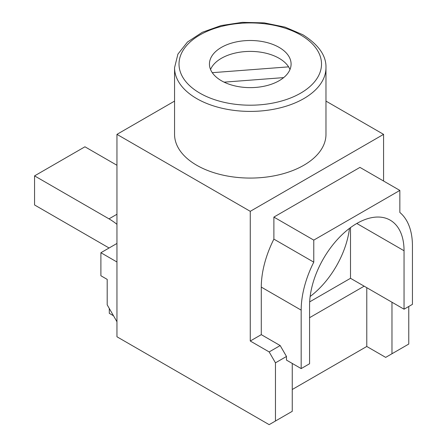 <?xml version="1.0" encoding="UTF-8"?>
<svg xmlns="http://www.w3.org/2000/svg" width="447" height="447" viewBox="0 0 447 447"><rect width="100%" height="100%" fill="white"/><g stroke="black" fill="none" stroke-linecap="round" stroke-linejoin="round"><path stroke-width="0.67" d="M279.135 47.399A40.822 23.568 0 0 0 234.647 42.286A40.822 23.568 0 0 0 209.442 64.061A40.822 23.568 0 0 0 221.399 80.728A40.822 23.568 0 0 0 265.887 85.835A40.822 23.568 0 0 0 291.092 64.061A40.822 23.568 0 0 0 279.135 47.399M289.98 69.514A40.822 23.568 0 0 0 288.594 66.86A40.822 23.568 0 0 0 279.135 58.306A40.822 23.568 0 0 0 239.145 52.293A40.822 23.568 0 0 0 210.554 69.514M196.736 165.267A75.705 43.711 0 0 0 279.241 174.743A75.705 43.711 0 0 0 325.975 134.363L325.975 67.698A75.705 43.711 180 0 1 279.241 108.079A75.705 43.711 180 0 1 196.736 98.603A75.705 43.711 180 0 1 174.559 67.698L174.559 134.363A75.705 43.711 0 0 0 196.736 165.267M310.145 296.49A66.061 38.14 120 0 0 349.476 228.367M109.297 308.475L109.297 313.325L113.493 315.75M383.576 181.024L383.576 134.363L325.975 101.106M399.847 190.416L313.772 240.112L313.772 262.154A78.678 45.426 120 0 0 301.177 310.134L301.177 368.591L309.575 363.746L309.575 305.284A66.799 38.565 -60 0 1 338.731 238.061A66.799 38.565 -60 0 1 390.209 220.164A66.799 38.565 -60 0 1 404.043 250.745L404.043 309.201L412.441 304.351L412.441 245.895A78.678 45.426 120 0 0 399.847 212.459L399.847 190.416L359.958 167.39L273.882 217.086L273.882 239.123A78.678 45.426 120 0 0 261.288 287.103L261.288 334.652L250.264 341.016L250.264 211.325L383.576 134.363M309.575 317.688L364.154 286.175L404.043 309.201M292.254 389.499L366.78 346.475L366.78 287.689M391.974 302.233L391.974 353.745L385.677 357.382L366.78 346.475M391.974 353.745L408.77 344.05L408.77 306.474M301.177 368.591L286.482 360.109L286.482 356.471L275.458 362.835L275.458 421.013L292.254 411.318L292.254 363.439M261.288 334.652L280.185 345.565L269.161 351.929L250.264 341.016M286.482 356.471L280.185 345.565M275.458 362.835L269.161 351.929M116.958 321.745L107.196 304.837L107.196 279.386L100.899 275.749L100.899 252.723L116.958 243.447M288.594 66.86L212.269 72.682M174.559 101.106L116.958 134.363L250.264 211.325M116.958 134.363L116.958 336.775L269.161 424.65L275.458 421.013M224.103 82.153L283.672 77.61M100.899 252.723L116.958 261.992M116.958 224.327A59.378 34.285 -120 0 0 109.001 218.857L34.559 175.878L84.941 146.789L116.958 165.273M34.559 175.878L34.559 204.966L109.085 247.996M309.665 301.876L350.509 278.297L350.509 227.596M350.509 278.297L364.154 286.175M313.772 240.112L273.882 217.086M313.772 262.154L273.882 239.123M199.882 93.149A71.252 41.141 0 0 0 300.652 93.149A71.252 41.141 0 0 0 300.652 34.972A71.252 41.141 0 0 0 199.882 34.972A71.252 41.141 0 0 0 199.882 93.149M109.001 218.857L116.958 214.264M301.177 310.134L261.288 287.103M404.043 250.745L356.807 223.472M325.975 67.698C326.344 55.73 318.65 44.745 302.876 34.754L285.052 27.127L264.311 22.886L242.386 22.35L221.12 25.563L202.312 32.279L187.494 42.012L177.912 54.121L174.559 67.698"/></g></svg>
